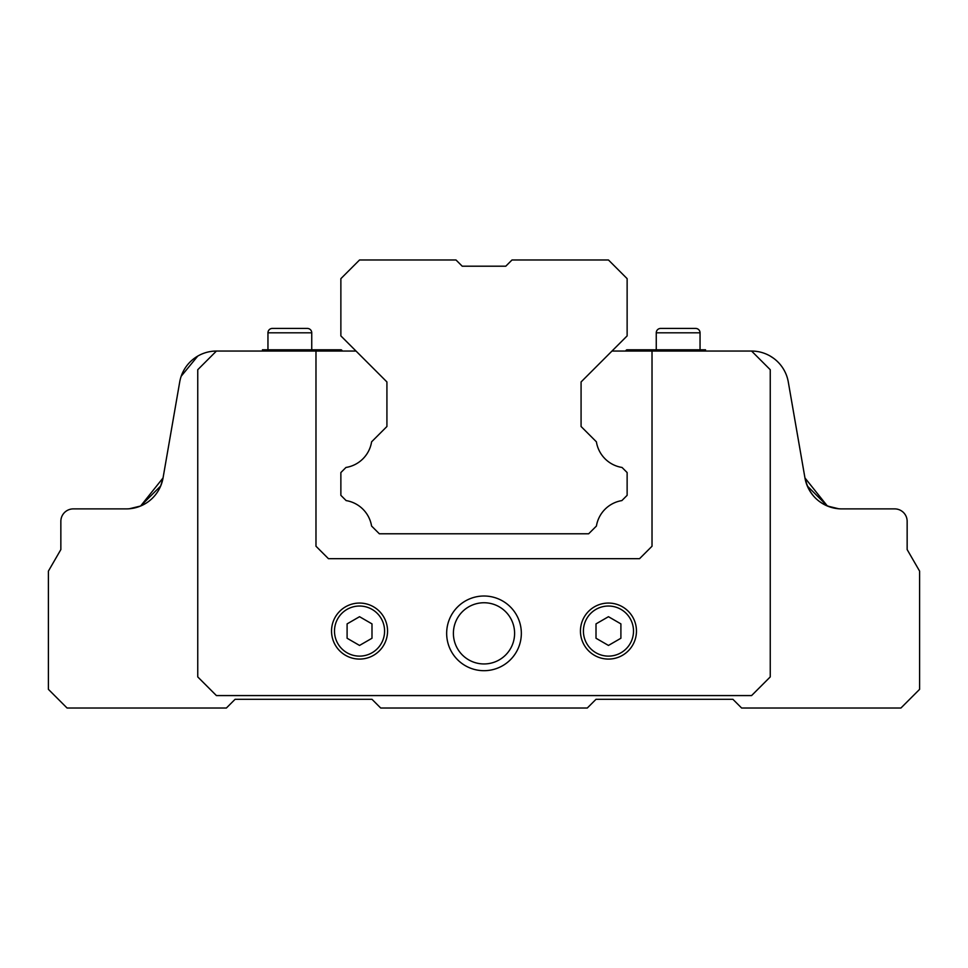<?xml version="1.0" encoding="UTF-8"?>
<svg xmlns="http://www.w3.org/2000/svg" width="968" height="968" viewBox="0 0 968 968"><rect width="100%" height="100%" fill="white"/><g stroke="black" fill="none" stroke-linecap="round" stroke-linejoin="round"><path stroke-width="1.45" d="M359.539 259.981L456.001 259.981L462.22 266.2L505.78 266.2L511.999 259.981L608.461 259.981L627.131 278.651L627.131 335.896L581.078 381.949L581.078 426.501L596.397 441.819A30.867 30.867 0 0 0 622.037 467.459L627.131 472.553L627.131 495.326L621.867 500.589A30.867 30.867 0 0 0 596.421 526.035L588.665 533.779L379.335 533.779L371.579 526.035A30.867 30.867 0 0 0 346.133 500.589L340.869 495.326L340.869 472.553L345.963 467.459A30.867 30.867 0 0 0 371.603 441.819L386.922 426.501L386.922 381.949L340.869 335.896L340.869 278.651L359.539 259.981M359.539 659.075A27.999 27.999 0 0 1 331.54 631.075A27.999 27.999 0 0 1 359.539 603.064A27.999 27.999 0 0 1 387.551 631.075A27.999 27.999 0 0 1 359.539 659.075A27.999 27.999 0 0 1 331.54 631.075A27.999 27.999 0 0 1 359.539 603.064M608.461 659.075A27.999 27.999 0 0 1 580.449 631.075A27.999 27.999 0 0 1 608.461 603.064A27.999 27.999 0 0 1 636.46 631.075A27.999 27.999 0 0 1 608.461 659.075A27.999 27.999 0 0 1 580.449 631.075A27.999 27.999 0 0 1 608.461 603.064M484 663.951A30.601 30.601 0 0 1 453.399 633.35A30.601 30.601 0 0 1 484 602.749A30.601 30.601 0 0 1 514.601 633.35A30.601 30.601 0 0 1 484 663.951M484 670.691A37.341 37.341 0 0 1 446.659 633.35A37.341 37.341 0 0 1 484 596.01A37.341 37.341 0 0 1 521.341 633.35A37.341 37.341 0 0 1 484 670.691M311.744 332.81L267.954 332.81A4.38 4.38 0 0 1 272.335 328.43L307.364 328.43A4.38 4.38 0 0 1 311.744 332.81L311.744 349.799M272.335 328.43L307.364 328.43M700.045 332.81L656.256 332.81A4.38 4.38 0 0 1 660.636 328.43L695.665 328.43A4.38 4.38 0 0 1 700.045 332.81L700.045 349.799M660.636 328.43L695.665 328.43M581.078 426.501L581.078 381.949L611.982 351.045L751.579 351.045L770.25 369.716L770.25 676.91L751.579 695.581L216.421 695.581L197.75 676.91L197.75 369.716L216.421 351.045L356.018 351.045L386.922 381.949L386.922 426.501M608.461 616.701L620.899 623.888L620.899 638.251L608.461 645.438L596.01 638.251L596.01 623.888L608.461 616.701M359.539 616.701L371.99 623.888L371.99 638.251L359.539 645.438L347.101 638.251L347.101 623.888L359.539 616.701M652.021 351.045L652.021 546.23L639.57 558.669L328.43 558.669L315.979 546.23L315.979 351.045M342.115 351.045A1.246 1.246 0 0 0 340.869 349.799L262.461 349.799L262.461 351.045M705.539 351.045L705.539 349.799L627.131 349.799A1.246 1.246 0 0 0 625.885 351.045M216.421 351.045A37.341 37.341 0 0 0 179.709 381.985L163.047 477.938A37.341 37.341 0 0 1 126.263 508.89L73.29 508.89A12.451 12.451 0 0 0 60.851 521.341L60.851 549.57L48.4 571.12L48.4 689.349L67.07 708.019L226.379 708.019L235.091 699.307L371.99 699.307L380.702 708.019L587.298 708.019L596.01 699.307L732.909 699.307L741.621 708.019L900.93 708.019L919.6 689.349L919.6 571.12L907.149 549.57L907.149 521.341A12.451 12.451 0 0 0 894.71 508.89L841.736 508.89A37.341 37.341 0 0 1 804.952 477.938L788.291 381.985A37.341 37.341 0 0 0 751.579 351.045M129.301 508.769L140.614 506.022L163.047 477.938L179.709 381.985L163.047 477.938L160.688 485.996L140.614 506.022L129.301 508.769M181.185 376.237L197.75 356.091L181.185 376.237M60.851 549.57L60.851 521.341L60.851 549.57M163.047 477.938L140.614 506.022L163.047 477.938M773.565 358.257L770.25 356.091L773.565 358.257M804.952 477.938C809.115 495.846 820.356 506.119 838.699 508.769L827.386 506.022L804.952 477.938C809.115 495.846 820.356 506.119 838.699 508.769L827.386 506.022L807.312 485.996L804.952 477.938L788.291 381.985M838.699 508.769A37.341 37.341 0 0 0 841.736 508.89L894.71 508.89L841.736 508.89A37.341 37.341 0 0 1 838.699 508.769M907.149 521.341L907.149 549.57L907.149 521.341M384.586 631.075A25.047 25.047 0 0 1 359.539 656.122A25.047 25.047 0 0 1 334.492 631.075A25.047 25.047 0 0 1 359.539 606.029A25.047 25.047 0 0 1 384.586 631.075M633.508 631.075A25.047 25.047 0 0 1 608.461 656.122A25.047 25.047 0 0 1 583.414 631.075A25.047 25.047 0 0 1 608.461 606.029A25.047 25.047 0 0 1 633.508 631.075M267.954 332.81L267.954 349.799M656.256 332.81L656.256 349.799"/></g></svg>
